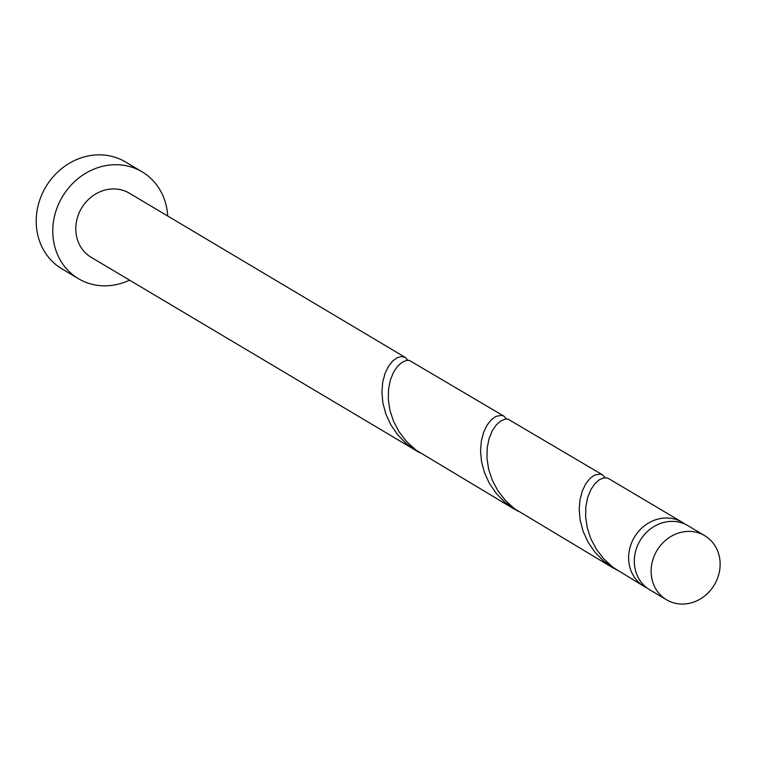 <?xml version="1.0" encoding="UTF-8"?>
<svg xmlns="http://www.w3.org/2000/svg" width="757" height="757" viewBox="0 0 757 757"><rect width="100%" height="100%" fill="white"/><g stroke="black" fill="none" stroke-linecap="round" stroke-linejoin="round"><path stroke-width="1.14" d="M671.393 602.108A37.311 33.45 120.8 0 0 715.81 582.209A37.311 33.45 120.8 0 0 704.72 535.663A37.311 33.45 120.8 0 0 699.875 533.335A37.311 33.45 120.8 0 0 655.448 553.244A37.311 33.45 120.8 0 0 666.548 599.781A37.311 33.45 120.8 0 0 671.393 602.108M666.548 599.781L649.733 589.779A37.311 33.45 -59.2 0 1 638.634 543.233A37.311 33.45 -59.2 0 1 683.06 523.333A37.311 33.45 -59.2 0 1 687.905 525.651L704.72 535.663M167.694 216.019A62.188 55.753 120.8 0 0 142.098 171.83A62.188 55.753 120.8 0 0 134.027 167.959A62.188 55.753 120.8 0 0 59.983 201.135A62.188 55.753 120.8 0 0 78.482 278.708A62.188 55.753 120.8 0 0 86.553 282.579A62.188 55.753 120.8 0 0 129.532 280.147M142.098 171.83L125.52 161.97A62.188 55.753 120.8 0 0 117.449 158.099A62.188 55.753 120.8 0 0 43.414 191.266A62.188 55.753 120.8 0 0 61.904 268.839L78.482 278.708M506.48 418.981L503.935 416.151L501.598 415.319L495.986 416.359L491.463 419.605L487.215 424.904L483.714 432.077L481.367 440.839L480.553 450.822L481.528 461.571L484.452 472.586L489.391 483.373L496.261 493.422L504.891 502.288L518.261 511.41M407.824 360.266L405.279 357.427L129.371 193.205A37.311 33.45 120.8 0 0 124.526 190.887A37.311 33.45 120.8 0 0 80.11 210.787A37.311 33.45 120.8 0 0 91.2 257.333L419.605 452.695M405.26 357.418L401.645 356.519L397.33 357.645L392.807 360.881L388.559 366.18L385.058 373.352L382.72 382.124L381.897 392.107L382.872 402.847L385.805 413.871L390.735 424.649L397.605 434.698L406.235 443.564L416.416 450.907M515.072 509.622L415.839 449.999L406.66 441.634L399.166 431.935L393.555 421.356L389.94 410.36L388.313 399.459L388.54 389.164L390.394 379.938L393.545 372.179L397.595 366.218L402.081 362.262L406.518 360.408L409.225 360.341L503.907 416.142M646.989 587.934A37.311 33.45 -59.2 0 1 644.056 586.391L613.142 567.438L603.972 559.073L596.469 549.374L590.857 538.795L587.243 527.799L585.615 516.899L585.852 506.603L587.706 497.377L590.857 489.618L594.898 483.657L599.383 479.701L603.821 477.847L607.739 478.083L682.218 522.273A37.311 33.45 -59.2 0 1 684.971 524.118M644.056 586.391A37.311 33.45 -59.2 0 1 632.956 539.855A37.311 33.45 -59.2 0 1 677.383 519.945A37.311 33.45 -59.2 0 1 682.218 522.273M605.136 477.705L602.581 474.866L600.244 474.033L594.642 475.084L590.119 478.32L585.871 483.619L582.36 490.791L580.023 499.563L579.209 509.546L580.184 520.286L583.108 531.31L588.038 542.088L594.907 552.137L603.547 561.003L616.917 570.135M613.719 568.346L514.486 508.723L505.316 500.349L497.813 490.659L492.211 480.07L488.596 469.075L486.969 458.184L487.196 447.889L489.05 438.653L492.201 430.903L496.251 424.932L500.727 420.977L505.165 419.132L507.881 419.056L602.563 474.857"/></g></svg>
